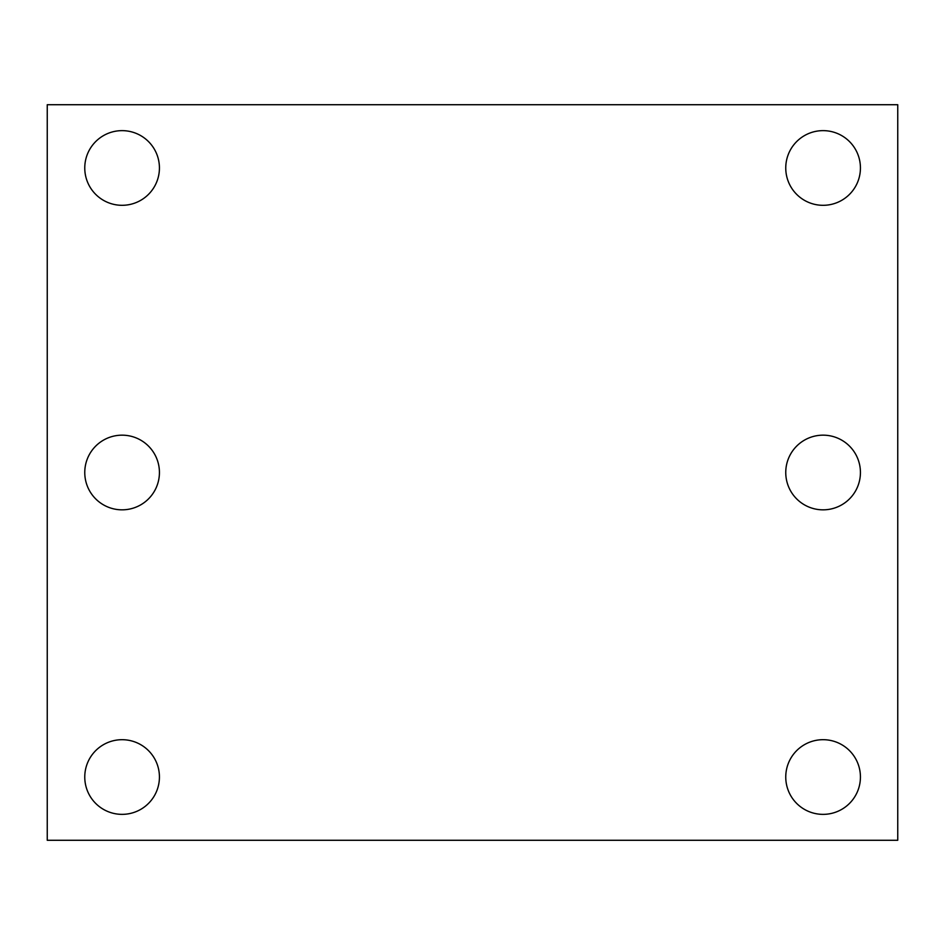 <?xml version="1.0" encoding="UTF-8"?>
<svg xmlns="http://www.w3.org/2000/svg" width="945" height="945" viewBox="0 0 945 945"><rect width="100%" height="100%" fill="white"/><g stroke="black" fill="none" stroke-linecap="round" stroke-linejoin="round"><path stroke-width="1.42" d="M47.25 840.282L897.75 840.282L897.75 104.718L47.25 104.718L47.25 840.282M84.766 777.026A37.328 37.328 0 0 1 140.758 744.695A37.328 37.328 0 0 1 140.758 809.357A37.328 37.328 0 0 1 84.766 777.026M785.756 472.5A37.328 37.328 0 0 1 841.759 440.169A37.328 37.328 0 0 1 841.759 504.831A37.328 37.328 0 0 1 785.756 472.5M84.766 167.974A37.328 37.328 0 0 1 140.758 135.643A37.328 37.328 0 0 1 140.758 200.305A37.328 37.328 0 0 1 84.766 167.974M785.756 167.974A37.328 37.328 0 0 1 841.759 135.643A37.328 37.328 0 0 1 841.759 200.305A37.328 37.328 0 0 1 785.756 167.974M785.756 777.026A37.328 37.328 0 0 1 841.759 744.695A37.328 37.328 0 0 1 841.759 809.357A37.328 37.328 0 0 1 785.756 777.026M84.766 472.5A37.328 37.328 0 0 1 140.758 440.169A37.328 37.328 0 0 1 140.758 504.831A37.328 37.328 0 0 1 84.766 472.5"/></g></svg>
